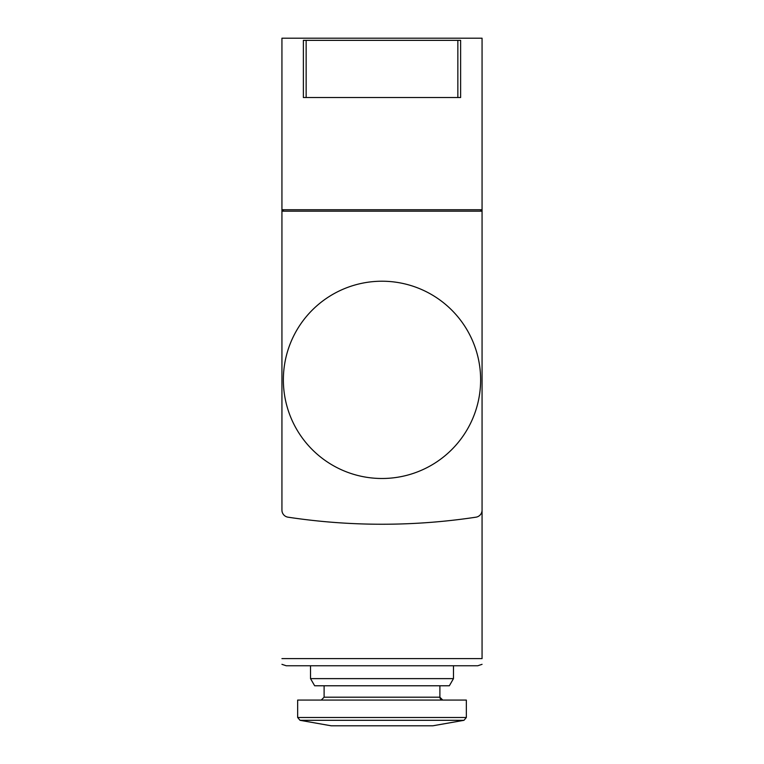 <?xml version="1.0" encoding="UTF-8"?>
<svg xmlns="http://www.w3.org/2000/svg" width="764" height="764" viewBox="0 0 764 764"><rect width="100%" height="100%" fill="white"/><g stroke="black" fill="none" stroke-linecap="round" stroke-linejoin="round"><path stroke-width="1.15" d="M482.065 209.747L281.935 209.747L281.935 38.2L482.065 38.2L482.065 211.17L281.935 211.17L281.935 438.469M281.935 658.616C281.935 667.029 281.935 667.029 281.935 658.616L482.065 658.616C482.065 667.029 482.065 667.029 482.065 658.616L482.065 438.469M281.935 209.747L281.935 510.104A7.143 7.143 0 0 0 288.009 517.18A628.992 628.992 0 0 0 475.991 517.18A7.143 7.143 0 0 0 482.065 510.104L482.065 211.17M306.144 40.349L460.625 40.349L460.625 97.525L303.375 97.525L303.375 40.349L306.144 40.349L306.144 97.525M286.223 665.759L281.935 664.327L286.223 665.759L477.777 665.759L482.065 664.327L477.777 665.759M310.528 665.759L453.472 665.759L453.472 678.623L310.528 678.623L310.528 665.759M453.472 678.623L449.347 685.776L314.653 685.776L310.528 678.623M439.892 685.776L439.892 697.207L324.108 697.207L321.243 700.072L324.108 697.207L324.108 685.776M442.757 700.072L439.892 697.236M466.346 700.072L297.654 700.072L297.654 717.491L300.023 720.309L463.977 720.309L466.346 717.491L297.654 717.491L300.023 720.309L331.194 725.8L432.806 725.8L463.977 720.309L466.346 717.491L466.346 700.072M283.368 211.17L283.368 209.747M480.632 211.17L480.632 209.747M283.368 379.851A98.632 98.632 0 0 0 382 478.493A98.632 98.632 0 0 0 480.632 379.851A98.632 98.632 0 0 0 382 281.219A98.632 98.632 0 0 0 283.368 379.851M457.856 40.349L457.856 97.525M439.978 697.904L440.475 698.936M441.2 699.604L442.375 700.044"/></g></svg>
